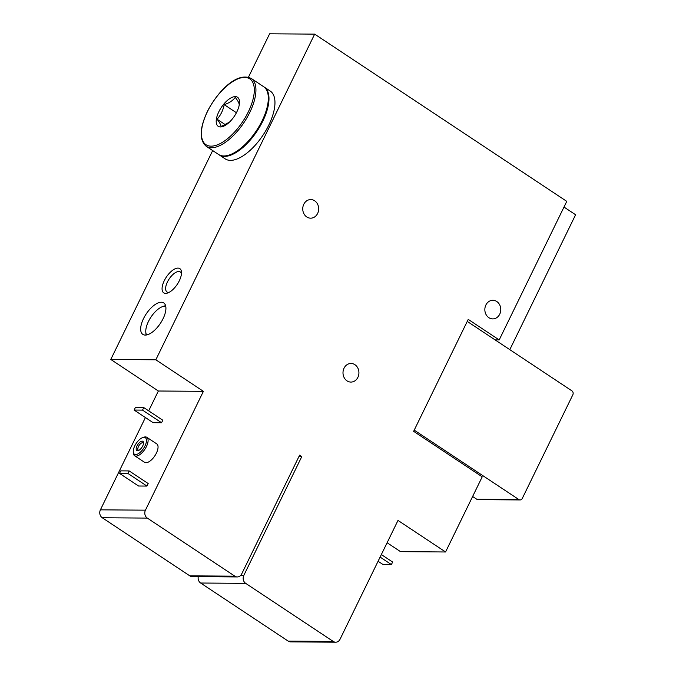 <?xml version="1.0" encoding="UTF-8"?>
<svg xmlns="http://www.w3.org/2000/svg" width="676" height="676" viewBox="0 0 676 676"><rect width="100%" height="100%" fill="white"/><g stroke="black" fill="none" stroke-linecap="round" stroke-linejoin="round"><path stroke-width="1.01" d="M203.4 391.336L145.441 510.169A5.814 4.977 90.4 0 0 147.3 518.095L234.868 576.18A5.814 4.977 90.4 0 0 237.293 576.941A5.814 4.977 90.4 0 0 241.662 573.992L299.62 455.159L301.775 456.596L243.816 575.428A5.814 4.977 90.4 0 0 245.675 583.354L333.243 641.439A5.814 4.977 90.4 0 0 335.668 642.2A5.814 4.977 90.4 0 0 340.036 639.251L397.995 520.427L445.56 551.979L482.216 476.825L413.636 431.33L468.231 319.385L499.192 339.927L566.767 201.372L314.661 34.13L155.835 359.784L203.4 391.336L158.361 391.007L148.678 410.856M145.408 417.548L100.403 509.839A5.814 4.977 90.4 0 0 102.262 517.757L189.821 575.851A5.814 4.977 90.4 0 0 192.246 576.603L237.293 576.941M142.695 437.592L143.895 437.186A11.044 4.977 123.6 0 1 146.827 437.313L156.773 443.912A11.044 4.977 123.6 0 1 156.376 453.157A11.044 4.977 123.6 0 1 144.563 462.316L134.617 455.725A11.044 4.977 123.6 0 1 133.358 453.072L133.265 451.805A9.886 4.453 123.6 0 1 142.695 437.592A9.886 4.453 123.6 0 1 144.96 445.983A9.886 4.453 123.6 0 1 137.845 453.951A9.886 4.453 123.6 0 1 133.265 451.805M146.946 486.078L148.179 483.543L129.158 470.927L120.751 470.859L119.517 473.386L138.538 486.01L146.946 486.078L127.925 473.453L119.517 473.386M161.564 422.745L162.798 420.219L143.768 407.594L142.535 410.121L161.564 422.745L153.156 422.686L134.127 410.062L142.535 410.121M387.103 542.743L400.522 551.641L445.56 551.979M301.775 456.596L298.927 456.579M155.835 359.784L110.788 359.446L158.361 391.007M499.192 339.927L495.102 339.893M314.661 34.13L269.623 33.8L248.447 77.208M143.532 318.582A18.894 8.518 -56.4 0 0 142.847 334.4A18.894 8.518 -56.4 0 0 160.389 323.365A18.894 8.518 -56.4 0 0 163.736 302.916A18.894 8.518 -56.4 0 0 143.532 318.582M164.276 280.675A14.534 6.557 -56.4 0 0 167.614 293.012A14.534 6.557 -56.4 0 0 181.481 272.107A14.534 6.557 -56.4 0 0 174.754 268.964A14.534 6.557 -56.4 0 0 164.276 280.675M212.678 150.554L110.788 359.446M499.733 314.179A9.303 7.968 -89.6 0 1 492.745 318.895A9.303 7.968 -89.6 0 1 484.844 309.532A9.303 7.968 -89.6 0 1 492.88 300.288A9.303 7.968 -89.6 0 1 499.733 314.179M357.883 377.36A9.303 7.968 -89.6 0 1 350.895 382.075A9.303 7.968 -89.6 0 1 342.994 372.713A9.303 7.968 -89.6 0 1 351.03 363.468A9.303 7.968 -89.6 0 1 357.883 377.36M317.627 213.455A9.303 7.968 -89.6 0 1 310.639 218.171A9.303 7.968 -89.6 0 1 302.747 208.808A9.303 7.968 -89.6 0 1 310.783 199.564A9.303 7.968 -89.6 0 1 317.627 213.455M198.254 576.653A5.814 4.977 90.4 0 0 200.637 583.025L288.204 641.11A5.814 4.977 90.4 0 0 290.629 641.87L335.668 642.2M472.625 496.488L476.774 499.243A2.907 2.493 90.4 0 0 477.983 499.623L520.081 499.936A2.907 2.493 90.4 0 0 522.269 498.465L572.825 394.801A2.907 2.493 90.4 0 0 571.896 390.838L467.243 321.413M414.219 430.13L518.872 499.556A2.907 2.493 90.4 0 0 520.081 499.936M380.115 557.092L391.396 564.57L392.629 562.043L381.34 554.557M391.396 564.57L382.988 564.511L378.078 561.257M142.712 445.966A5.526 2.493 123.6 0 1 138.267 450.613A5.526 2.493 123.6 0 1 136.299 447.858A5.526 2.493 123.6 0 1 140.236 441.927A5.526 2.493 123.6 0 1 143.54 442.67A5.526 2.493 123.6 0 1 142.712 445.966M146.827 437.313A11.044 4.977 123.6 0 1 146.43 446.557A11.044 4.977 123.6 0 1 134.617 455.725M138.935 450.309A4.36 1.969 123.6 0 1 138.31 450.148A4.36 1.969 123.6 0 1 139.087 445.433A4.36 1.969 123.6 0 1 143.135 442.881A4.36 1.969 123.6 0 1 143.523 443.397M129.158 470.927L127.925 473.453M134.127 410.062L135.361 407.535L143.768 407.594M181.464 273.645A12.016 5.416 -56.4 0 0 180.306 271.963A12.016 5.416 -56.4 0 0 167.454 281.926A12.016 5.416 -56.4 0 0 167.014 291.99A12.016 5.416 -56.4 0 0 169.025 292.404M509.805 349.653L575.597 214.757L563.995 207.059M165.704 306.135A17.728 7.994 -56.4 0 0 162.705 306.541A17.728 7.994 -56.4 0 0 148.458 321.455A17.728 7.994 -56.4 0 0 145.788 332.043A17.728 7.994 -56.4 0 0 146.582 334.966M145.788 332.043L145.881 333.31A18.894 8.518 -56.4 0 0 146.16 335.034M165.603 305.721A18.894 8.518 -56.4 0 0 163.905 306.135L162.705 306.541M236.862 111.861A17.441 7.867 123.6 0 1 228.919 122.635A17.441 7.867 123.6 0 1 216.497 123.759A17.441 7.867 123.6 0 1 223.756 104.146A17.441 7.867 123.6 0 1 236.532 96.803A17.441 7.867 123.6 0 1 238.256 108.557A17.441 7.867 123.6 0 1 236.862 111.861M229.451 122.136L221.018 126.573C220.976 124.975 219.658 122.525 217.072 119.221C220.722 115.174 223.097 110.315 224.195 104.628C229.139 103.056 232.823 100.648 235.256 97.378C237.842 100.665 239.152 103.115 239.211 104.738M251.219 78.45L263.615 86.672A40.695 18.345 123.6 0 1 262.136 120.742A40.695 18.345 123.6 0 1 218.618 154.5L206.222 146.278C198.989 139.907 199.521 128.001 207.819 110.568C218.475 90.516 237.175 71.681 251.219 78.45A40.695 18.345 123.6 0 1 249.74 112.52A40.695 18.345 123.6 0 1 206.222 146.278M263.936 86.9A40.695 18.345 123.6 0 1 264.265 87.103A40.695 18.345 123.6 0 1 262.787 121.173A40.695 18.345 123.6 0 1 219.269 154.931A40.695 18.345 123.6 0 1 218.948 154.711M264.265 87.103L270.248 91.074A40.695 18.345 123.6 0 1 268.769 125.144A40.695 18.345 123.6 0 1 225.252 158.902L219.269 154.931M236.423 112.74L224.195 104.628M225.446 124.781L217.072 119.221M145.441 510.169L100.403 509.839M147.3 518.095L102.262 517.757M234.868 576.18L189.821 575.851M518.872 499.556L476.774 499.243M243.816 575.428L240.698 575.403M245.675 583.354L200.637 583.025M333.243 641.439L288.204 641.11M248.278 111.946A39.529 17.821 123.6 0 1 203.121 141.495A39.529 17.821 123.6 0 1 232.172 81.94A39.529 17.821 123.6 0 1 248.278 111.946"/></g></svg>
